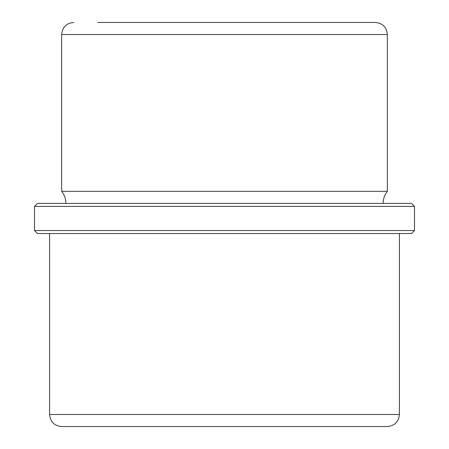 <?xml version="1.0" encoding="UTF-8"?>
<svg xmlns="http://www.w3.org/2000/svg" width="449" height="449" viewBox="0 0 449 449"><rect width="100%" height="100%" fill="white"/><g stroke="black" fill="none" stroke-linecap="round" stroke-linejoin="round"><path stroke-width="0.67" d="M399.408 233.547L399.408 414.489L49.592 414.489C50.305 421.813 54.329 425.837 61.653 426.55L113.344 426.55M356.826 22.45L351.157 22.45M97.843 22.45L375.285 22.45C382.61 23.163 386.634 27.187 387.347 34.511L61.653 34.511C62.366 27.187 66.39 23.163 73.715 22.45M65.874 203.391C65.835 198.89 64.426 194.872 61.653 191.33L387.347 191.33L387.347 34.511M60.419 203.391L411.469 203.391L414.489 206.405L34.511 206.405L37.531 203.391L60.419 203.391M414.489 230.533L411.469 233.547L37.531 233.547L34.511 230.533L414.489 230.533L414.489 206.405M61.653 426.55L387.347 426.55C394.677 425.832 398.695 421.813 399.408 414.489M367.411 426.55L351.157 426.55M61.653 191.33L61.653 34.511M383.126 203.391C383.165 198.89 384.574 194.872 387.347 191.33M34.511 230.533L34.511 206.405M49.592 414.489L49.592 233.547"/></g></svg>
